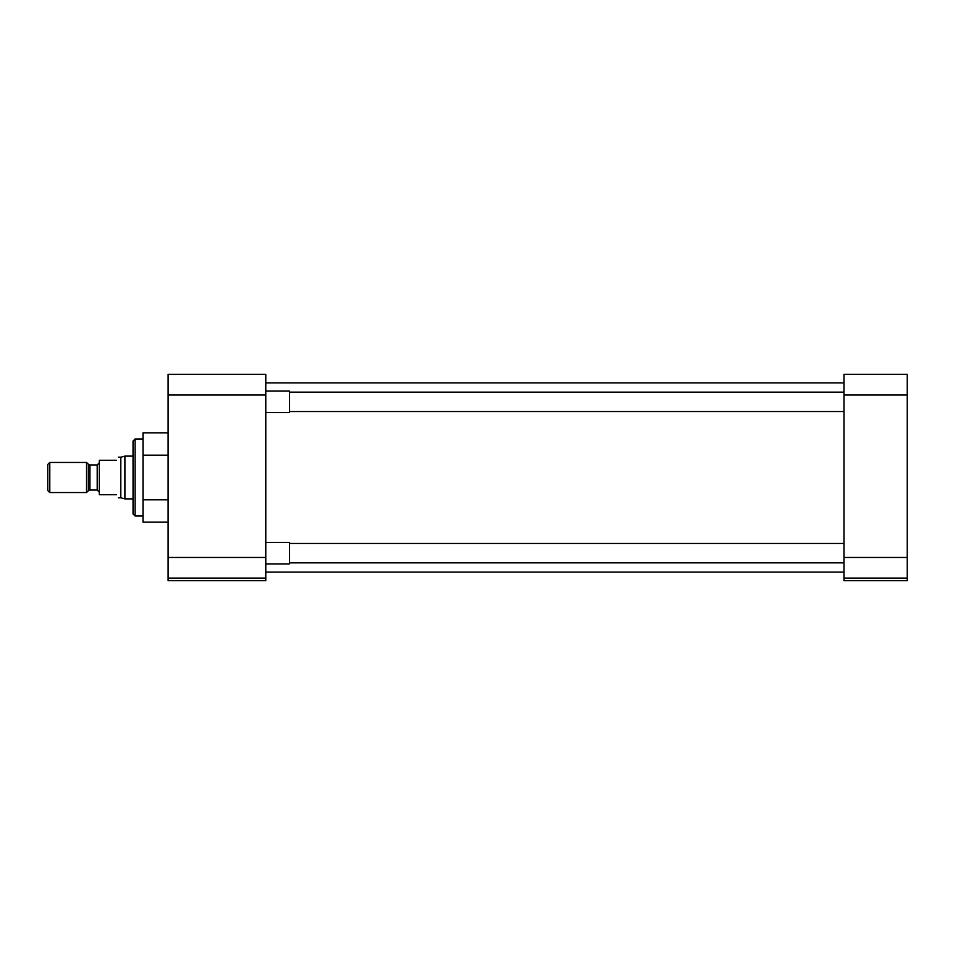 <?xml version="1.0" encoding="UTF-8"?>
<svg xmlns="http://www.w3.org/2000/svg" width="955" height="955" viewBox="0 0 955 955"><rect width="100%" height="100%" fill="white"/><g stroke="black" fill="none" stroke-linecap="round" stroke-linejoin="round"><path stroke-width="1.43" d="M143.011 438.978L135.109 438.978L135.109 516.022L143.011 516.022M135.109 438.978L133.043 441.043L133.043 513.957L135.109 516.022M265.788 578.097L265.788 580.676L168.116 580.676L168.116 578.097L265.788 578.097L265.788 557.457L168.116 557.457L168.116 578.097M168.116 394.964L265.788 394.964L265.788 374.324L168.116 374.324L168.116 557.457M168.116 455.165L143.011 455.165L143.011 499.835L168.116 499.835M143.011 499.835L143.011 522.17L168.116 522.17M143.011 455.165L143.011 432.83L168.116 432.83M265.788 394.964L265.788 557.457M907.25 394.964L907.25 374.324L843.969 374.324L843.969 394.964L907.25 394.964L907.25 557.457L843.969 557.457L843.969 394.964M843.969 557.457L843.969 578.097L907.25 578.097L907.25 557.457M907.25 578.097L907.25 580.676L843.969 580.676L843.969 578.097M265.788 563.904L289.52 563.904L289.52 542.416L265.788 542.416M265.788 412.584L289.52 412.584L289.52 391.096L265.788 391.096M133.043 456.108L124.902 456.108L124.902 498.892L133.043 498.892M124.902 456.108L120.796 457.206L120.796 497.794L124.902 498.892M116.534 460.31C118.886 456.227 118.886 456.227 116.534 460.31L99.332 460.31L99.332 494.69L116.534 494.69C118.886 498.773 118.886 498.773 116.534 494.69M86.559 462.459L86.559 492.541L49.791 492.541L49.791 462.459L86.559 462.459L88.433 464.321L88.433 490.679L86.559 492.541M49.791 462.459L47.75 464.5L47.75 490.5L49.791 492.541M99.332 492.183L97.207 490.058L97.207 464.942L99.332 462.817M97.207 464.942L89.937 464.942L89.937 490.058L88.433 490.679M265.788 382.919L843.969 382.919M265.788 572.081L843.969 572.081M843.969 562.853L289.52 562.853M843.969 543.467L289.52 543.467M843.969 411.533L289.52 411.533M843.969 392.147L289.52 392.147M89.937 464.942L88.433 464.321M120.796 457.206L118.325 457.206M120.796 497.794L118.325 497.794M97.207 490.058L89.937 490.058"/></g></svg>
